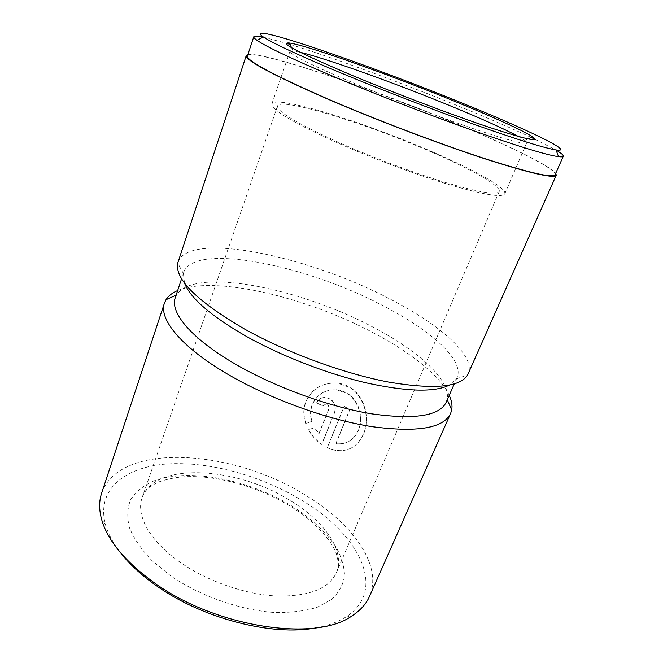 <?xml version="1.0" encoding="UTF-8"?>
<svg xmlns="http://www.w3.org/2000/svg" width="663" height="663" viewBox="0 0 663 663"><rect width="100%" height="100%" fill="white"/><g stroke="black" fill="none" stroke-linecap="round" stroke-linejoin="round"><path stroke-width="0.5" stroke-dasharray="3.31 2.49" d="M311.743 421.461L305.676 423.541C303.132 416.041 303.173 408.748 305.792 401.662C311.95 388.601 322.409 382.435 337.177 383.148C359.47 384.648 372.54 414.052 363.365 434.074C358.567 444.716 351.017 450.276 340.716 450.732C336.257 450.799 331.782 449.787 327.282 447.691L343.998 406.427L349.633 409.726L335.818 443.63L339.464 443.912C348.05 443.588 354.299 439.08 358.211 430.403C365.57 414.284 354.374 390.772 336.531 389.836C325.077 389.405 316.972 394.303 312.215 404.521C310.168 409.949 310.011 415.593 311.743 421.461L311.958 421.361C310.226 415.51 310.383 409.867 312.43 404.43C317.196 394.212 325.301 389.322 336.738 389.753L348.108 393.847C359.429 401.148 363.606 418.287 358.41 430.304C354.506 438.981 348.266 443.481 339.671 443.812L336.025 443.53L349.84 409.635L344.205 406.336L327.489 447.583C331.981 449.68 336.456 450.691 340.923 450.633C351.224 450.169 358.766 444.616 363.573 433.967C370.211 418.701 365.073 396.698 350.57 387.772L337.384 383.073C322.608 382.36 312.157 388.526 306.016 401.571C303.397 408.657 303.356 415.95 305.9 423.442L311.958 421.361M263.194 37.12L286.234 43.244M290.104 44.413C333.613 57.764 404.355 83.894 463.396 108.069C490.023 118.967 512.648 128.771 531.27 137.473M247.423 55.965C252.039 47.62 370.012 87.516 456.931 124.039C511.861 146.904 557.227 169.33 555.122 174.701M184.463 282.952L183.419 273.579L183.817 272.07C194.823 242.244 305.626 265.159 381.424 304.889C429.293 329.138 464.771 359.785 457.08 377.52L456.368 378.896L449.29 385.145M175.264 297.72L176.507 294.977C193.928 266.609 299.833 287.999 372.531 326.909C417.516 350.263 451.122 379.982 447.111 399.391L446.191 402.267M178.065 261.893C189.742 230.964 306.903 255.935 387.084 297.554C437.911 323.088 476.191 355.343 468.186 373.841M518.425 136.495L524.756 140.399L526.704 142.777C525.162 144.832 506.897 139.968 471.907 128.183C437.663 116.481 391.253 98.804 354.73 83.521C311.419 65.165 289.814 54.465 289.922 51.407L292.963 50.952L300.273 52.319M433.337 152.258C474.99 170.258 507.228 188.201 504.783 193.836C502.38 197.889 483.717 194.789 448.81 184.538C414.698 174.212 369.092 157.048 333.572 141.111C291.505 121.801 270.935 109.412 271.863 103.958C275.394 94.395 366.349 122.887 433.337 152.258M431.422 152.042C471.095 169.198 501.543 186.195 499.222 191.516C496.902 195.37 479.15 192.419 445.959 182.665C413.555 172.852 370.302 156.576 336.514 141.443C296.361 123.028 276.703 111.21 277.54 105.972C280.764 96.864 367.459 123.973 431.422 152.042M120.127 552.229C112.801 542.649 107.895 533.384 105.4 524.45C96.044 489.319 125.158 466.835 167.2 463.967C209.583 461.166 262.183 475.935 303.041 501.071C358.749 534.303 388.236 590.194 345.647 617.154C337.798 622.101 327.936 625.665 316.069 627.836M101.63 493.164C119.953 440.68 234.644 449.721 306.77 495.982C352.65 523.836 383.09 565.539 369.457 596.509M328.947 408.955L319.011 433.768L314.618 427.635L308.643 429.657C311.95 435.583 316.35 440.472 321.845 444.318L334.823 412.088C336.506 404.206 333.448 399.317 325.632 397.41C321.431 397.344 318.472 399.184 316.748 402.922L322.922 405.897L325.79 404.082C328.425 404.687 329.47 406.311 328.947 408.955L328.732 409.038C329.262 406.402 328.21 404.77 325.574 404.165L322.707 405.988L316.748 402.922M177.659 290.543C214.464 275.079 306.356 297.198 372.913 332.569C410.074 352.053 440.124 375.581 449.241 395.339M247.904 54.523C264.769 51.755 374.595 89.43 457.279 124.105C507.568 145.056 549.958 165.593 555.743 173.308M534.925 139.205L556.1 150.136M316.533 403.013C318.257 399.267 321.215 397.427 325.417 397.493C333.232 399.391 336.298 404.289 334.616 412.179L321.63 444.425C316.168 440.605 311.767 435.715 308.428 429.748L314.403 427.726L319.011 433.768M318.804 433.867L328.732 409.038M291.645 501.427C324.862 521.831 345.605 551.359 336.398 572.658C328.873 588.711 309.074 596.501 276.993 596.037C246.039 594.603 208.389 581.675 181.214 563.011C149.871 541.688 135.583 515.242 142.139 497.706C154.554 461 238.415 466.876 291.645 501.427M171.054 576.155L151.711 560.359C141.227 549.279 133.802 538.373 129.418 527.632C126.865 517.289 127.279 507.982 130.661 499.703C135.575 492.186 142.76 486.145 152.225 481.578C187.753 467.233 249.015 479.274 293.038 506.756C311.859 518.955 326.221 532.455 336.133 547.257C341.486 557.036 344.279 566.542 344.528 575.791C343.169 584.675 338.917 592.523 331.765 599.319L317.154 607.308C304.872 611.079 290.502 612.794 274.059 612.463C239.956 610.018 200.698 596.219 171.054 576.155M183.817 272.07L181.604 278.709M183.419 273.579L177.734 263.062M524.756 140.399L528.03 138.932M526.704 142.777L504.783 193.836M499.222 191.516L336.995 571.282C337.392 568.44 340.492 568.473 336.249 553.555C332.909 542.508 315.538 521.624 291.869 507.17C259.117 486.601 215.417 474.443 182.317 476.879C173.689 477.774 165.941 479.432 159.054 481.852C154.363 483.949 150.642 486.161 147.882 488.482C144.725 491.83 142.976 494.432 142.628 496.28L277.54 105.972M105.4 524.45L101.58 519.311M345.647 617.154L351.929 615.91M289.922 51.407L271.863 103.958M292.963 50.952L291.529 47.67M456.368 378.896L467.639 374.926M457.08 377.52L454.263 383.918"/><path stroke-width="0.99" d="M556.1 150.136C561.238 153.17 563.633 155.2 563.301 156.236C563.028 156.882 561.453 157.023 558.561 156.667C546.834 155.084 518.88 146.556 474.683 131.1C431.63 115.884 378.407 95.348 336.298 77.704C292.971 59.397 266.534 46.924 256.995 40.302C254.609 38.628 253.539 37.451 253.772 36.797C254.219 35.802 257.36 35.91 263.194 37.12M286.234 43.244L290.104 44.413M563.301 156.236L555.122 174.701C552.992 178.347 528.917 172.778 482.904 158.001C437.679 143.167 375.996 119.721 328.508 99.276C273.537 75.176 246.512 60.739 247.423 55.965L253.772 36.797M449.29 385.145C434.613 392.438 407.09 391.717 366.714 382.965C327.621 373.899 281.833 356.213 246.835 336.663C211.025 316.044 190.231 298.143 184.463 282.952M454.263 383.918L446.191 402.267C439.544 415.991 414.715 419.845 371.694 413.845C329.809 406.991 276.189 387.598 236.633 364.832C191.673 339.133 169.629 312.43 175.264 297.72L181.604 278.709M555.743 173.308L556.265 175.173L467.639 374.926C460.064 387.358 433.503 389.695 387.963 381.954C343.591 373.46 286.913 352.633 244.871 329.238C197.052 301.275 174.676 279.214 177.734 263.062L246.255 55.551L247.904 54.523M455.605 101.696C492.916 116.903 524.143 130.951 532.654 136.851C540.668 142.636 526.306 139.495 489.576 127.437C453.061 115.213 397.27 94.146 354.233 76.27C299.286 53.032 277.706 41.951 289.499 43.02C307.707 45.432 391.153 75.309 455.605 101.696M300.273 52.319C326.809 58.559 396.532 83.704 451.702 106.412C482.283 118.975 504.518 129.003 518.425 136.495M316.069 627.836C272.476 636.579 201.395 618.281 155.424 585.048C140.697 574.572 128.929 563.633 120.127 552.229M449.241 395.339C451.685 400.634 452.506 405.499 451.71 409.941L450.6 413.497L369.457 596.509C366.142 604.051 360.299 610.515 351.929 615.91C316.036 642.24 215.467 627.621 153.584 582.271C124.826 561.321 107.489 540.337 101.58 519.311C99.002 509.69 99.019 500.979 101.63 493.164L164.449 303.074L166.015 299.701C168.41 295.872 172.289 292.822 177.659 290.543M450.6 413.497C443.456 428.323 417.085 432.69 371.487 426.582C327.058 419.538 270.189 398.96 228.486 374.67C181.264 347.346 158.457 318.903 164.449 303.074M556.265 175.173C554.127 178.853 529.87 173.242 483.501 158.349C437.92 143.399 375.722 119.763 327.878 99.152C272.534 74.886 245.327 60.35 246.255 55.551M340.741 72.88C298.715 55.269 272.924 43.319 263.385 37.02C238.672 19.766 369.506 65.049 463.628 103.701C526.588 129.26 576.528 152.946 556.033 149.946C544.538 148.114 517.397 139.644 474.625 124.545C432.972 109.71 381.565 89.87 340.741 72.88M531.27 137.473L534.925 139.205M528.03 138.932L532.654 136.851M176.118 295.151L166.015 299.701M263.385 37.02L256.995 40.302M556.033 149.946L558.561 156.667M447.285 399.789L451.71 409.941M291.529 47.67L289.499 43.02"/></g></svg>
